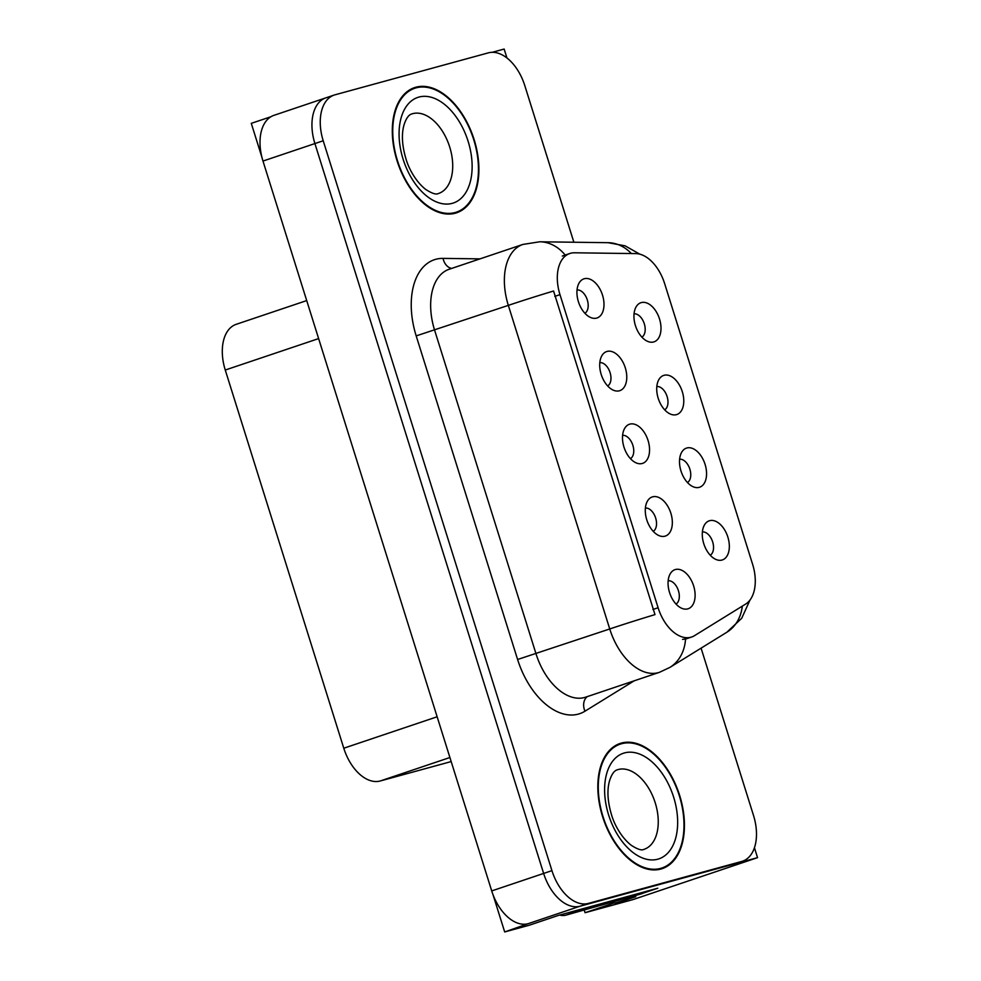 <?xml version="1.0" encoding="UTF-8"?>
<svg xmlns="http://www.w3.org/2000/svg" width="981" height="981" viewBox="0 0 981 981"><rect width="100%" height="100%" fill="white"/><g stroke="black" fill="none" stroke-linecap="round" stroke-linejoin="round"><path stroke-width="1.47" d="M630.44 458.654A12.385 7.48 71.4 0 0 632.733 444.92A12.385 7.48 71.4 0 0 622.604 435.368M642.187 463.498A20.638 12.471 71.4 0 0 648.073 440.518A20.638 12.471 71.4 0 0 629.851 424.123A20.638 12.471 71.4 0 0 624.774 428.207A20.638 12.471 71.4 0 0 624.198 447.79A20.638 12.471 71.4 0 0 636.497 463.032A20.638 12.471 71.4 0 0 642.187 463.498M664.664 409.825A12.385 7.48 71.4 0 0 666.957 396.091A12.385 7.48 71.4 0 0 656.829 386.539M676.412 414.656A20.638 12.471 71.4 0 0 682.298 391.677A20.638 12.471 71.4 0 0 664.076 375.294A20.638 12.471 71.4 0 0 658.999 379.377A20.638 12.471 71.4 0 0 658.423 398.96A20.638 12.471 71.4 0 0 670.722 414.203A20.638 12.471 71.4 0 0 676.412 414.656M607.656 385.95A12.385 7.48 71.4 0 0 609.949 372.216A12.385 7.48 71.4 0 0 599.82 362.663M619.403 390.794A20.638 12.471 71.4 0 0 625.289 367.814A20.638 12.471 71.4 0 0 607.067 351.431A20.638 12.471 71.4 0 0 601.991 355.514A20.638 12.471 71.4 0 0 601.414 375.098A20.638 12.471 71.4 0 0 613.714 390.34A20.638 12.471 71.4 0 0 619.403 390.794M584.884 313.258A12.385 7.48 71.4 0 0 587.165 299.524A12.385 7.48 71.4 0 0 577.036 289.971M596.632 318.102A20.638 12.471 71.4 0 0 602.506 295.122A20.638 12.471 71.4 0 0 584.296 278.727A20.638 12.471 71.4 0 0 579.207 282.822A20.638 12.471 71.4 0 0 578.631 302.393A20.638 12.471 71.4 0 0 590.942 317.636A20.638 12.471 71.4 0 0 596.632 318.102M653.223 531.346A12.385 7.48 71.4 0 0 655.516 517.612A12.385 7.48 71.4 0 0 645.388 508.06M664.971 536.19A20.638 12.471 71.4 0 0 670.857 513.21A20.638 12.471 71.4 0 0 652.635 496.827A20.638 12.471 71.4 0 0 647.558 500.911A20.638 12.471 71.4 0 0 646.982 520.482A20.638 12.471 71.4 0 0 659.281 535.724A20.638 12.471 71.4 0 0 664.971 536.19M676.007 604.051A12.385 7.48 71.4 0 0 678.3 590.317A12.385 7.48 71.4 0 0 668.171 580.764M687.755 608.882A20.638 12.471 71.4 0 0 693.628 585.902A20.638 12.471 71.4 0 0 675.418 569.52A20.638 12.471 71.4 0 0 670.342 573.603A20.638 12.471 71.4 0 0 669.765 593.186A20.638 12.471 71.4 0 0 682.065 608.428A20.638 12.471 71.4 0 0 687.755 608.882M710.232 555.209A12.385 7.48 71.4 0 0 712.525 541.475A12.385 7.48 71.4 0 0 702.396 531.935M721.979 560.053A20.638 12.471 71.4 0 0 727.853 537.073A20.638 12.471 71.4 0 0 709.643 520.69A20.638 12.471 71.4 0 0 704.566 524.774A20.638 12.471 71.4 0 0 703.99 544.357A20.638 12.471 71.4 0 0 716.289 559.599A20.638 12.471 71.4 0 0 721.979 560.053M687.448 482.517A12.385 7.48 71.4 0 0 689.741 468.783A12.385 7.48 71.4 0 0 679.612 459.231M699.195 487.361A20.638 12.471 71.4 0 0 705.081 464.381A20.638 12.471 71.4 0 0 686.859 447.986A20.638 12.471 71.4 0 0 681.783 452.082A20.638 12.471 71.4 0 0 681.206 471.653A20.638 12.471 71.4 0 0 693.506 486.895A20.638 12.471 71.4 0 0 699.195 487.361M641.881 337.121A12.385 7.48 71.4 0 0 644.174 323.387A12.385 7.48 71.4 0 0 634.045 313.834M653.64 341.964A20.638 12.471 71.4 0 0 659.514 318.984A20.638 12.471 71.4 0 0 641.292 302.602A20.638 12.471 71.4 0 0 636.215 306.685A20.638 12.471 71.4 0 0 635.639 326.256A20.638 12.471 71.4 0 0 647.938 341.498A20.638 12.471 71.4 0 0 653.64 341.964M690.882 637.233A37.143 22.453 71.4 0 0 691.63 637.012A37.143 22.453 71.4 0 0 694.487 635.676L745.621 604.088A37.143 22.453 71.4 0 0 752.611 564.296L664.64 283.595A37.143 22.453 71.4 0 0 635.786 253.601L574.498 252.791A37.143 22.453 71.4 0 0 569.814 253.503A37.143 22.453 71.4 0 0 559.979 294.643L658.104 607.742A37.143 22.453 71.4 0 0 690.882 637.233M326.661 97.622A41.276 24.954 71.4 0 0 325.827 97.867A41.276 24.954 71.4 0 0 314.913 143.582L543.633 873.433A41.276 24.954 71.4 0 0 580.065 906.211L757.54 857.652L754.45 847.756M506.944 57.977L504.148 49.05L492.278 52.3M492.977 894.611L504.688 931.95L529.262 925.23L558.336 915.432L657.76 888.222L642.052 893.519M261.927 157.316L251.283 123.348L270.903 116.751M573.873 242.233L524.798 85.617A41.276 24.954 71.4 0 0 488.366 52.851L334.975 94.814A41.276 24.954 71.4 0 0 334.141 95.071L273.907 115.353A41.276 24.954 71.4 0 0 262.982 161.056L491.714 890.92A41.276 24.954 71.4 0 0 528.134 923.697L504.688 931.95M757.54 857.652L632.929 899.614L585.068 912.71L613.579 903.109M451.174 761.575L380.211 780.986A41.276 24.954 -108.6 0 1 343.779 748.221L225.262 370.033A41.276 24.954 -108.6 0 1 236.188 324.331L306.71 300.578M585.068 912.71L584.259 910.135M660.875 869.043A66.034 39.927 71.4 0 0 662.2 868.639A66.034 39.927 71.4 0 0 679.33 794.414A66.034 39.927 71.4 0 0 621.39 743.071A66.034 39.927 71.4 0 0 620.066 743.475A66.034 39.927 71.4 0 0 602.935 817.7A66.034 39.927 71.4 0 0 660.875 869.043M657.92 869.657A66.034 39.927 71.4 0 0 659.122 868.945M617.417 745.094A66.034 39.927 71.4 0 0 616.031 745.253M455.343 213.196A66.034 39.927 71.4 0 0 456.668 212.779A66.034 39.927 71.4 0 0 473.798 138.554A66.034 39.927 71.4 0 0 415.858 87.223A66.034 39.927 71.4 0 0 414.534 87.628A66.034 39.927 71.4 0 0 397.403 161.853A66.034 39.927 71.4 0 0 455.343 213.196M452.388 213.809A66.034 39.927 71.4 0 0 453.59 213.098M411.885 89.234A66.034 39.927 71.4 0 0 410.499 89.406M654.989 614.609L553.578 291.014A48.155 1.337 162.6 0 0 508.33 305.373A55.022 33.268 -108.6 0 1 522.898 244.428L449.163 269.26A55.022 33.268 71.4 0 0 434.608 330.192L536.006 653.787A55.022 33.268 71.4 0 0 584.59 697.491A55.022 33.268 71.4 0 0 585.694 697.148L659.428 672.328A55.022 33.268 -108.6 0 1 658.312 672.659A55.022 33.268 -108.6 0 1 609.741 628.968A48.155 1.337 -17.4 0 1 654.989 614.609M686.148 638.852L682.555 639.404M325.827 97.867A41.276 24.954 71.4 0 0 314.913 143.582L543.633 873.433A41.276 24.954 71.4 0 0 580.065 906.211L733.457 864.236A41.276 24.954 71.4 0 0 734.291 863.979L742.592 861.183A41.276 24.954 71.4 0 0 753.518 815.481L701.084 648.147M334.141 95.071A41.276 24.954 71.4 0 0 323.215 140.774L551.935 870.638A41.276 24.954 71.4 0 0 588.367 903.415L741.759 861.441A41.276 24.954 71.4 0 0 742.592 861.183M635.541 895.861A27.517 21.901 -105.3 0 0 635.786 896.695L617.785 902.25A27.517 21.901 74.7 0 1 616.828 902.532A27.517 21.901 74.7 0 1 610.157 903.047M627.754 898.89A27.517 21.901 74.7 0 1 627.57 898.277M635.786 896.695L625.817 900.043A27.517 21.901 74.7 0 1 624.86 900.337L616.828 902.532M571.42 911.852A27.517 16.64 71.4 0 0 576.252 911.668L642.101 893.654A27.517 16.64 -108.6 0 1 641.733 892.612M559.734 915.052A27.517 16.64 71.4 0 0 565.865 915.163L642.101 893.654M660.667 868.393A65.347 39.51 -108.6 0 1 603.327 817.578A65.347 39.51 -108.6 0 1 620.274 744.125A65.347 39.51 -108.6 0 1 621.598 743.721A65.347 39.51 -108.6 0 1 678.938 794.536A65.347 39.51 -108.6 0 1 661.991 867.989A65.347 39.51 -108.6 0 1 660.667 868.393M455.135 212.534A65.347 39.51 -108.6 0 1 397.796 161.73A65.347 39.51 -108.6 0 1 414.742 88.278A65.347 39.51 -108.6 0 1 416.067 87.873A65.347 39.51 -108.6 0 1 473.406 138.677A65.347 39.51 -108.6 0 1 456.459 212.129A65.347 39.51 -108.6 0 1 455.135 212.534M528.134 923.697L588.367 903.415M491.714 890.92L551.935 870.638M262.982 161.056L323.215 140.774M225.262 370.033L318.617 338.592M343.779 748.221L437.134 716.78M380.211 780.986L449.899 757.516M559.979 294.643L554.805 296.385M658.104 607.742L652.929 609.483M416.189 335.894L508.33 305.373L609.741 628.968L517.6 659.49L416.189 335.894A68.78 41.582 -108.6 0 1 435.785 259.291A68.78 41.582 -108.6 0 1 443.069 258.383L480.003 258.874M659.428 672.328L669.888 667.411A48.155 37.977 -121.7 0 0 685.535 639.048M631.359 253.539A48.155 37.511 -89.2 0 0 608.073 242.687L625.069 245.826L639.882 254.189M749.975 600.078L741.71 618.288L726.872 632.23A48.155 37.977 -121.7 0 0 742.31 606.135M565.191 255.06A48.155 37.511 -89.2 0 0 539.771 241.78L608.073 242.687M634.155 680.839L584.97 711.2A68.78 41.582 -108.6 0 1 517.6 659.49M741.759 861.441L733.457 864.236M584.97 711.2A13.759 10.852 58.3 0 1 587.239 696.633M451.579 268.438A13.759 10.717 90.8 0 1 443.069 258.383M565.865 915.163L576.252 911.668M625.817 900.043L617.785 902.25M618.202 769.533A41.962 25.371 71.4 0 0 617.356 769.791C614.192 770.625 611.568 774.377 609.471 781.023C606.822 790.649 607.644 802.348 611.923 816.106C614.719 825.07 621.513 837.664 631.212 845.254C637.405 849.264 641.586 850.65 643.769 849.436L644.137 849.313A41.962 25.371 71.4 0 0 655.014 802.151A41.962 25.371 71.4 0 0 618.202 769.533M657.785 859.197A55.721 33.685 -108.6 0 1 608.612 814.953A55.721 33.685 -108.6 0 1 624.48 752.918A55.721 33.685 -108.6 0 1 673.653 797.161A55.721 33.685 -108.6 0 1 657.785 859.197M412.67 113.673A41.962 25.371 71.4 0 0 411.824 113.931C408.66 114.777 406.036 118.517 403.939 125.176C401.29 134.802 402.112 146.5 406.392 160.259C409.187 169.21 415.981 181.804 425.68 189.407C431.873 193.404 436.055 194.802 438.237 193.576L438.605 193.465A41.962 25.371 71.4 0 0 449.482 146.304A41.962 25.371 71.4 0 0 412.67 113.673M452.253 203.349A55.721 33.685 -108.6 0 1 403.081 159.106A55.721 33.685 -108.6 0 1 418.948 97.058A55.721 33.685 -108.6 0 1 468.121 141.301A55.721 33.685 -108.6 0 1 452.253 203.349M691.63 637.012L686.111 638.876M569.814 253.503L562.297 256.041M539.771 241.78L522.898 244.428M669.888 667.411L726.872 632.23M620.274 744.125L614.829 745.965M661.991 867.989L656.534 869.816M414.742 88.278L409.298 90.105M456.459 212.129L451.002 213.968"/></g></svg>
